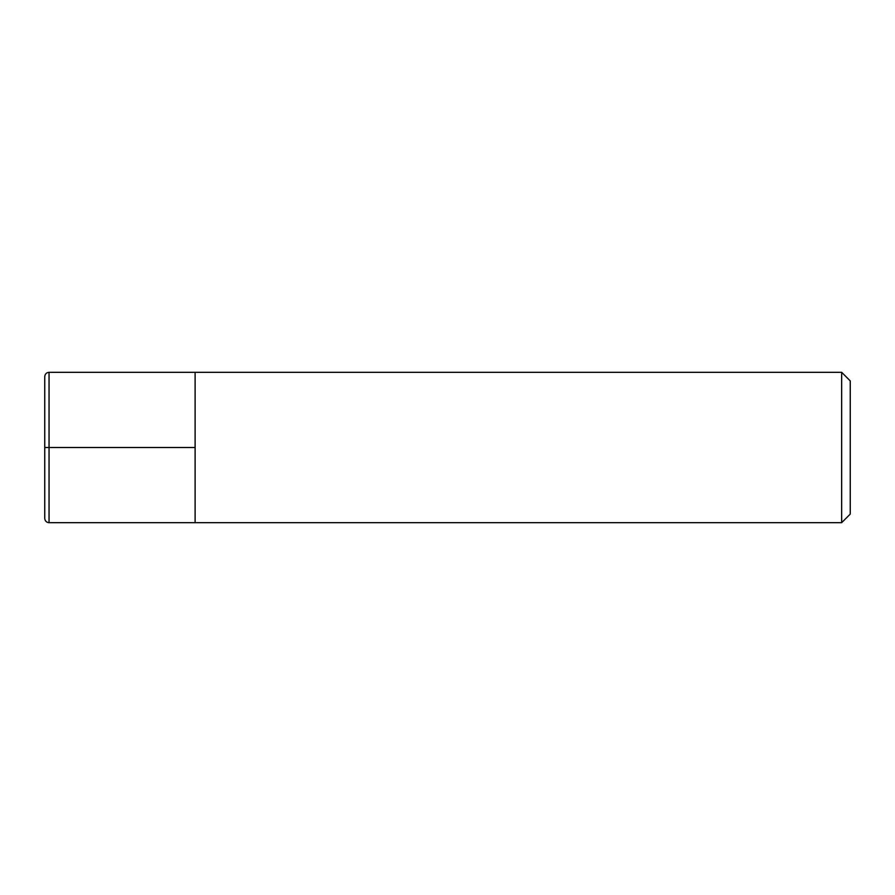 <?xml version="1.0" encoding="UTF-8"?>
<svg xmlns="http://www.w3.org/2000/svg" width="895" height="895" viewBox="0 0 895 895"><rect width="100%" height="100%" fill="white"/><g stroke="black" fill="none" stroke-linecap="round" stroke-linejoin="round"><path stroke-width="0.67" stroke-dasharray="4.47 3.36" d="M195.11 447.5L195.11 522.68L195.11 372.32L195.11 447.5L44.75 447.5L44.75 518.384M850.25 514.088L850.25 380.912M841.658 372.32L841.658 522.68M44.75 376.616L44.75 447.5M49.046 522.68L49.046 372.32"/><path stroke-width="1.34" d="M195.11 447.5L49.046 447.5L49.046 522.68C46.439 522.423 45.007 520.991 44.75 518.384L44.75 447.5L49.046 447.5L49.046 372.32L195.11 372.32L195.11 522.68L841.658 522.68L841.658 372.32L850.25 380.912L850.25 514.088L841.658 522.68M44.75 447.5L44.75 376.616C45.007 374.009 46.439 372.577 49.046 372.32M841.658 372.32L195.11 372.32L195.11 522.68L49.046 522.68"/></g></svg>
